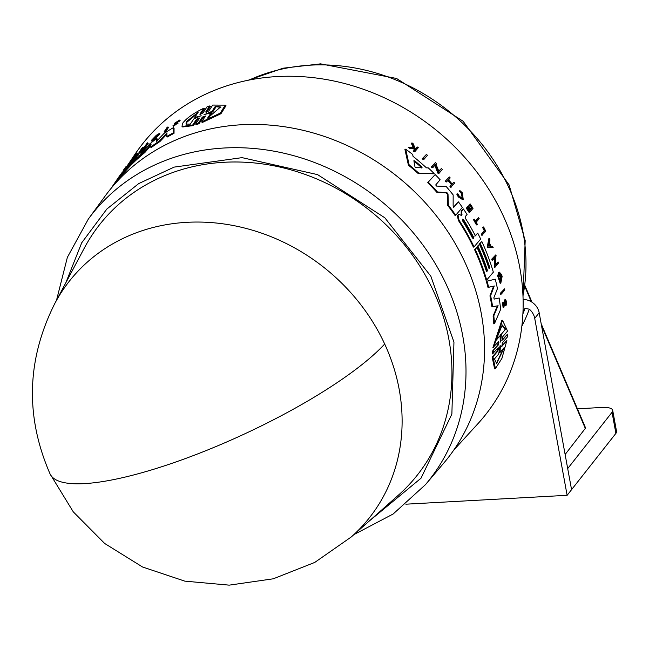 <?xml version="1.0" encoding="UTF-8"?>
<svg xmlns="http://www.w3.org/2000/svg" width="649" height="649" viewBox="0 0 649 649"><rect width="100%" height="100%" fill="white"/><g stroke="black" fill="none" stroke-linecap="round" stroke-linejoin="round"><path stroke-width="0.97" d="M351.312 536.926L351.312 536.926A191.049 168.375 -141.8 0 0 384.687 344.019A191.049 168.375 -141.8 0 0 220.262 223.475A191.049 168.375 -141.8 0 0 54.865 303.383L84.297 248.105A202.277 178.272 -141.8 0 1 259.413 163.499A202.277 178.272 -141.8 0 1 433.5 291.125A202.277 178.272 -141.8 0 1 398.17 495.374L351.312 536.926L314.757 562.423L273.302 578.794L229.186 585.147L184.795 581.139L142.537 566.991L104.684 543.481L73.288 511.866L50.054 473.908C25.051 416.382 26.65 359.546 54.865 303.383M368.737 521.471L420.998 478.232L451.874 414.094L453.951 342.088L430.847 276.198L384.792 217.756L317.564 174.622L242.045 157.642L174.094 167.118L138.708 183.594L106.858 209.035L81.701 242.807L65.809 282.826M464.879 262.172A215.744 190.133 -141.8 0 0 292.066 128.015A215.744 190.133 -141.8 0 0 105.041 196.176L88.321 219.086A214.689 189.208 -141.8 0 1 173.186 157.666A214.689 189.208 -141.8 0 1 446.415 284.757A214.689 189.208 -141.8 0 1 425.436 484.673L443.794 463.061A215.744 190.133 -141.8 0 0 464.879 262.172M453.343 207.291L458.429 201.863A216.888 191.147 38.2 0 1 462.364 207.404L455.712 215.249A216.174 190.514 -141.8 0 0 448.354 205.149L448.013 193.962L447.331 194.189L446.244 192.883L436.753 192.209A215.411 189.849 -141.8 0 0 427.764 182.653L435.154 174.557A216.888 191.147 38.2 0 1 440.136 179.749L435.714 184.957L436.542 186.085L446.155 186.45A216.888 191.147 38.2 0 1 453.156 194.919L453.14 206.131L453.943 207.12M455.712 215.249L455.046 215.476A215.411 189.849 -141.8 0 0 447.68 205.376L447.331 194.189M461.147 215.793L461.212 210.998L463.418 208.954L461.877 210.771L461.812 215.565L458.819 214.365L458.056 215.257L458.981 220.125A216.174 190.514 -141.8 0 1 474.038 246.904L473.389 247.123A215.411 189.849 -141.8 0 0 458.316 220.344L457.391 215.484L459.078 214.211L458.145 214.592M474.744 236.082L477.729 233.113A216.888 191.147 38.2 0 1 480.674 239.067L474.038 246.904M433.443 173.786L417.94 173.307A215.411 189.849 -141.8 0 0 408.408 165.162L404.927 149.424L405.706 149.165A216.888 191.147 38.2 0 1 412.667 154.454L413.04 156.336A216.807 191.074 38.2 0 1 426.434 167.848L428.291 167.888A216.888 191.147 -141.8 0 1 434.149 173.551L433.443 173.786M438.765 171.044L441.442 168.489A217.504 191.682 38.2 0 1 442.342 169.421L438.87 173.51L435.349 164.692L432.899 167.572A217.131 191.358 -141.8 0 0 431.958 166.663L435.438 162.575A217.504 191.682 38.2 0 1 436.388 163.475L435.933 164.01L438.919 171.45L441.442 168.489M438.87 173.51L438.164 173.745L434.635 164.935M432.899 167.572L432.185 167.807A216.368 190.684 -141.8 0 0 431.236 166.907L435.438 162.575M451.59 184.373L453.911 182.215A217.504 191.682 38.2 0 1 454.714 183.18L450.731 187.293A216.385 190.701 -141.8 0 0 449.927 186.328L451.396 184.6A216.547 190.838 -141.8 0 0 447.932 180.592M451.396 184.6L452.077 184.373A217.301 191.512 -141.8 0 0 448.378 180.073L446.212 182.036A216.385 190.701 -141.8 0 0 445.368 181.087L449.359 176.966A217.504 191.682 38.2 0 1 450.203 177.915L448.573 179.838A217.326 191.528 38.2 0 1 452.272 184.138L453.911 182.215M470.152 209.562L471.49 207.98A216.709 190.984 -141.8 0 0 469.219 204.5L470.176 203.932A217.504 191.682 38.2 0 1 473.032 208.345L469.746 212.223A217.147 191.374 -141.8 0 0 466.882 207.818L467.166 207.485A217.18 191.398 -141.8 0 1 469.43 210.974L470.411 209.814A217.285 191.487 38.2 0 0 468.14 206.333L468.546 205.855A217.326 191.528 -141.8 0 1 470.817 209.335L472.148 207.761A217.472 191.658 38.2 0 0 469.884 204.281L469.219 204.5M469.746 212.223L469.081 212.45A216.385 190.701 -141.8 0 0 466.217 208.037L467.166 207.485M468.773 211.193L469.746 210.033A216.523 190.822 -141.8 0 0 467.475 206.552L468.546 205.855M415.506 148.653L417.453 147.023A217.504 191.682 38.2 0 1 418.272 147.672L414.938 151.566A217.147 191.374 -141.8 0 0 414.119 150.917L415.401 149.416A217.285 191.496 -141.8 0 0 414.516 148.726L410.322 148.004A217.147 191.374 -141.8 0 0 409.235 147.193L414.346 148.061L412.083 142.926A217.504 191.682 38.2 0 1 413.186 143.754L415.1 148.191L416.269 148.402L417.453 147.023M414.938 151.566L414.184 151.817A216.385 190.701 -141.8 0 0 413.356 151.168L414.646 149.668A216.523 190.822 -141.8 0 0 413.762 148.978L409.551 148.264A216.385 190.701 -141.8 0 0 408.464 147.453L409.235 147.193M413.583 148.321L411.304 143.186L412.083 142.926M462.339 198.464L461.317 193.451L459.314 190.879L459.987 190.652L462.331 192.826L463.216 199.348L459.005 196.744L457.44 193.848L456.758 194.075L458.332 196.972L462.542 199.576L463.216 199.348M477.104 224.7L476.447 224.927A216.385 190.701 -141.8 0 0 473.519 219.751L474.46 219.2A217.18 191.398 38.2 0 1 475.603 221.195L478.613 217.642A217.504 191.682 38.2 0 1 479.197 218.672L476.188 222.226A217.18 191.398 38.2 0 1 477.38 224.376L477.104 224.7A217.147 191.374 -141.8 0 0 474.176 219.524L474.46 219.2M474.946 221.414L478.613 217.642M482.653 227.556L483.302 227.337A217.464 191.65 38.2 0 1 484.917 230.565L484.268 230.784A216.709 190.984 -141.8 0 0 482.653 227.556L483.302 227.337M483.635 226.947A217.504 191.682 -141.8 0 1 485.768 231.255L481.834 235.352A216.385 190.701 -141.8 0 0 481.307 234.281L484.268 230.784M423.951 159.378L423.221 159.63A216.368 190.684 -141.8 0 0 422.199 158.745L426.434 154.405A217.504 191.682 38.2 0 1 427.448 155.289L423.951 159.378A217.131 191.358 -141.8 0 0 422.937 158.502L426.434 154.405M118.864 178.702L117.469 180.779A215.411 189.849 -141.8 0 0 116.179 182.491M122.637 172.22L123.854 170.257A216.888 191.147 38.2 0 1 144.394 148.475L145.003 148.954L143.056 151.842M140.111 156.214L139.559 157.034A215.411 189.849 -141.8 0 0 118.994 178.808L118.402 178.337L119.838 176.203A216.36 190.684 38.2 0 1 136.022 158.437L136.825 157.253A216.466 190.774 -141.8 0 0 120.641 175.019L121.923 173.113A216.636 190.92 38.2 0 1 138.099 155.346L138.74 154.397A216.717 191.001 -141.8 0 0 122.564 172.163M156.263 141.604L164.067 133.402A216.888 191.147 38.2 0 1 173.429 127.65L174.062 128.153L174.029 133.321A215.411 189.849 -141.8 0 0 167.41 136.963L166.777 136.468A216.174 190.514 38.2 0 1 173.388 132.818L174.029 133.321M166.882 134.1L159.954 141.539A215.411 189.849 -141.8 0 0 151.233 147.574L150.617 147.096L151.112 143.989L144.224 152.069A216.174 190.514 -141.8 0 0 139.705 155.898L149.53 144.094A216.888 191.147 38.2 0 1 156.709 138.521L156.287 141.612M150.868 145.465L144.832 152.547A215.411 189.849 -141.8 0 0 140.306 156.368L139.705 155.898M156.709 138.521L157.326 139.008L156.993 141.149M159.443 133.483L160.052 133.97L152.061 141.352L151.46 140.874L158.169 134.594L153.075 138.764A217.374 191.569 38.2 0 1 154.787 137.377L154.503 137.799A217.334 191.536 -141.8 0 0 151.533 140.233L156.011 135.625A217.52 191.698 38.2 0 1 157.464 134.473L159.443 133.483L151.46 140.874M142.78 147.753L144.743 146.585L146.796 143.534A217.52 191.698 -141.8 0 1 147.591 142.804L148.199 143.283L145.36 147.485L142.318 149.302L140.33 152.264M132.047 159.281L131.925 159.419A217.391 191.585 38.2 0 1 134.092 156.936L136.087 154.348A217.52 191.698 38.2 0 1 136.98 153.375L137.58 153.845L133.662 158.891M176.504 123.44L174.362 123.415L179.481 120.089L180.162 120.682L179.156 121.339L178.524 120.836L175.295 122.856M179.051 121.258L176.544 122.71M177.712 123.099L173.575 126.255L173.056 125.849M175.555 123.075L177.08 122.596L172.95 125.76L173.575 126.255M175.765 124.137L174.987 123.91M168.537 127.399L165.714 131.609A216.385 190.701 -141.8 0 0 164.789 132.226L164.173 131.739L166.996 127.528A217.52 191.698 -141.8 0 1 167.921 126.912L168.537 127.399M199.908 114.321L202.975 112.967L206.966 106.907L209.692 105.941L210.381 106.485L206.39 112.545M209.692 105.941L205.701 112.001L208.84 110.963L212.718 105.065L225.268 105.138L225.998 105.714L220.984 113.705L202.318 122.483L201.628 121.931L205.498 116.033L202.358 117.08L198.367 123.14L195.633 124.097L199.624 118.037L196.566 119.165L192.68 125.046L182.02 126.458L182.434 123.505C186.32 118.321 193.451 113.226 203.81 108.213L199.916 114.094L200.257 114.354M205.262 116.398L203.048 117.615L199.056 123.683L196.314 124.632L195.633 124.097M199.357 118.443L197.239 119.7L193.353 125.582L182.669 126.969L182.02 126.458M203.81 108.213L204.484 108.74L200.598 114.622M486.701 280.027L486.036 280.254A215.411 189.849 -141.8 0 0 474.557 249.622L476.966 247.334A216.36 190.684 38.2 0 1 486.563 271.817L487.545 270.665A216.466 190.774 -141.8 0 0 477.94 246.182L479.497 244.332A216.636 190.92 38.2 0 1 489.103 268.824L489.881 267.899L489.224 268.118A215.963 190.327 -141.8 0 0 479.627 243.635L481.85 241.558A216.888 191.147 38.2 0 1 493.345 272.182L486.701 280.027A216.174 190.514 -141.8 0 0 475.214 249.403L476.966 247.334M486.434 271.412L486.88 270.884A215.711 190.108 -141.8 0 0 477.283 246.401L479.497 244.332M453.765 450.098L477.696 423.943A218.518 192.575 -141.8 0 0 503.21 215.76A218.518 192.575 -141.8 0 0 324.776 79.283A218.518 192.575 -141.8 0 0 135.138 154.056L126.677 166.606M501.231 346.493L506.869 340.547L501.904 358.443L495.414 368.535L492.932 356.845L497.799 351.15L497.037 351.401L497.71 349.154M495.414 368.535L494.611 368.802L492.161 357.096L497.037 351.401M498.229 347.759L492.331 353.965L492.559 351.068L497.564 345.211L498.181 342.964M498.635 341.585L492.899 347.621L501.791 320.501L502.504 320.265L507.542 331.087L502.691 336.782L502.504 340.052L507.51 334.194L507.299 337.091L502.294 342.948L501.993 346.242L506.869 340.547M501.758 340.303L507.51 334.194M501.336 294.078L500.655 294.305A216.385 190.701 -141.8 0 0 500.46 293.153L504.606 288.837A217.52 191.698 -141.8 0 1 504.8 289.989L501.336 294.078A217.147 191.374 -141.8 0 0 501.142 292.918L504.606 288.837M505.49 299.546L504.8 299.781L503.851 302.296L503.6 305.16L504.289 304.933L505.49 299.546L506.561 301.59L506.163 305.265L505.466 305.501L505.238 304.559L505.214 301.233M506.163 305.265L506.179 302.036L505.522 300.763L503.802 307.431L503.105 307.667L502.504 302.734L503.194 302.499L503.819 306.158L504.289 304.933M493.191 247.723L487.245 247.431L488.754 238.791L489.411 238.572A217.52 191.698 38.2 0 1 489.987 239.903L489.476 242.856A217.391 191.585 38.2 0 1 490.855 246.198L492.664 246.377A217.52 191.698 38.2 0 1 493.191 247.723L487.245 247.431M495.674 264.394L498.164 262.009A217.52 191.698 -141.8 0 1 498.513 263.129L495.057 267.21L495.171 257.174L492.745 260.046A217.147 191.374 -141.8 0 0 492.364 258.951L495.82 254.87A217.52 191.698 38.2 0 1 496.193 255.966L495.747 256.493L495.666 264.97L498.164 262.009M495.057 267.21L494.392 267.429L494.514 257.393M492.745 260.046L492.08 260.265A216.385 190.701 -141.8 0 0 491.707 259.17L495.82 254.87M500.833 283.102L500.16 283.329L497.418 275.144L498.083 274.925L498.732 275.744L498.951 279.046L500.647 281.415L501.385 276.174L499.673 273.813A217.374 191.569 38.2 0 1 500.249 276.101L499.9 276.515A217.334 191.536 -141.8 0 0 498.886 272.523L499.381 272.158L501.653 274.616A217.52 191.698 38.2 0 1 502.115 276.539L500.833 283.102L498.083 274.925M500.298 281.415L500.712 276.401L499.827 274.405M499.9 276.515L499.235 276.734A216.571 190.871 -141.8 0 0 498.221 272.742L499.381 272.158M494.489 323.608L493.784 323.843A215.411 189.849 -141.8 0 0 493.11 316.022L497.385 305.849L491.942 306.936A215.411 189.849 -141.8 0 0 489.938 295.879L493.589 286.185L487.991 287.442A215.411 189.849 -141.8 0 0 486.336 281.293L495.26 279.192A216.888 191.147 38.2 0 1 497.442 288.659L493.881 297.737L494.132 299.116L499.154 297.996A216.888 191.147 38.2 0 1 500.63 309.419L494.489 323.608A216.174 190.514 38.2 0 0 493.808 315.787L493.11 316.022M180.162 120.682L179.53 120.179L178.491 120.787M498.505 341.682L498.927 342.713L498.318 344.96L497.564 345.211M498.099 347.856L498.473 348.894L497.799 351.15M459.46 191.723L460.133 191.496L461.991 193.224L462.696 198.407L459.346 196.339L458.105 194.043L457.44 193.848M446.244 192.883L446.934 192.656L448.013 193.962M204.435 114.597L212.053 111.312L215.411 106.193L220.571 106.98L207.583 118.126L210.941 113.007L204.029 114.54M190.295 124.154L186.003 124.056L186.295 121.655L198.172 112.261L194.773 117.388L200.582 115.944L193.686 119.027L190.295 124.154M197.191 113.745L186.944 122.174L186.401 124.275M405.885 504.192L567.129 495.301L571.566 489.671L539.165 312.761A15.17 13.369 -141.8 0 0 538.013 309.151A15.17 13.369 -141.8 0 0 523.094 299.465M522.883 313.905A191.277 168.578 -141.8 0 0 525.017 308.397L529.316 309.167A15.17 13.369 38.2 0 1 533.575 314.781A15.17 13.369 38.2 0 1 534.727 318.391L567.129 495.301M193.353 125.582L192.68 125.046M199.056 123.683L198.367 123.14M225.268 105.138L220.254 113.121L201.628 121.931M165.714 131.609L165.097 131.122A217.147 191.374 -141.8 0 0 164.173 131.739M167.921 126.912L165.097 131.122M175.425 124.259L174.362 123.415M173.997 125.062L176.536 123.253M172.95 125.76L174.029 125.079M177.08 122.596L178.159 123.075M136.98 153.375L131.139 160.936L131.504 161.22M131.139 160.936L131.049 160.173A217.52 191.698 38.2 0 1 131.893 159.159M139.527 152.977L138.975 152.539L141.806 148.337A217.52 191.698 38.2 0 1 142.561 147.583M140.298 152.239L139.73 151.793A217.147 191.374 -141.8 0 0 138.975 152.539M142.318 149.302L141.717 148.832L139.73 151.793M145.36 147.485L144.759 147.015L141.717 148.832M147.591 142.804L144.759 147.015M154.924 138.132L154.503 137.799M155.322 137.799L154.787 137.377M173.429 127.65L173.388 132.818M144.832 152.547L144.224 152.069M159.954 141.539L159.338 141.044A216.174 190.514 -141.8 0 0 150.617 147.096M166.777 136.468L166.955 132.867L159.338 141.044M139.559 157.034L138.951 156.555A216.174 190.514 -141.8 0 0 118.402 178.337M144.394 148.475L138.951 156.555M126.758 166.671L126.263 166.282A217.504 191.682 -141.8 0 0 123.691 169.787L123.424 170.176A217.464 191.65 38.2 0 1 125.346 167.539L123.14 171.32M123.74 170.419L123.561 170.273A217.147 191.374 -141.8 0 0 122.912 171.141M126.263 166.282L123.561 170.273M117.485 178.962L117.453 178.937A217.147 191.374 -141.8 0 0 116.552 180.325M118.945 176.804L118.759 177.063A216.888 191.147 38.2 0 1 122.32 172.236L116.869 180.308A216.174 190.514 -141.8 0 0 111.084 188.364A216.174 190.514 -141.8 0 0 111.003 188.478M112.934 185.63A216.466 190.774 38.2 0 1 113.332 185.038L114.605 183.148A216.636 190.928 38.2 0 1 116.844 179.903L118.759 177.072M117.469 180.779L116.869 180.308M493.646 347.377L502.504 320.265M492.559 351.068L498.318 344.96M493.094 353.713L493.313 350.817M492.161 357.096L492.932 356.845M422.199 158.745L422.937 158.502M500.46 293.153L501.142 292.918M481.307 234.281L484.917 230.565M482.483 235.133A217.147 191.374 -141.8 0 0 481.964 234.062M473.519 219.751L474.176 219.524M460.133 191.496L459.987 190.652M409.551 148.264L410.322 148.004M413.762 148.978L414.516 148.726M414.646 149.668L415.401 149.416M413.356 151.168L414.119 150.917M505.944 304.324L505.238 304.559M503.802 307.431L503.194 302.499M471.49 207.98L472.148 207.761M467.475 206.552L468.14 206.333M469.746 210.033L470.411 209.814M466.217 208.037L466.882 207.818M449.927 186.328L452.077 184.373M451.412 187.066A217.147 191.374 -141.8 0 0 450.609 186.101M445.368 181.087L449.359 176.966M446.901 181.801A217.147 191.374 -141.8 0 0 446.066 180.852M487.902 247.212L489.411 238.572M491.707 259.17L492.364 258.951M431.236 166.907L431.958 166.663M498.221 272.742L498.886 272.523M408.408 165.162L409.162 164.911L405.706 149.165M417.94 173.307L418.67 173.064A216.174 190.514 -141.8 0 0 409.162 164.911M434.149 173.551L418.67 173.064M477.283 246.401L477.94 246.182M486.88 270.884L487.545 270.665M474.557 249.622L475.214 249.403M479.627 243.635L481.85 241.558M489.881 267.899A216.717 191.001 -141.8 0 0 480.284 243.416M477.729 233.113L475.401 235.863A216.636 190.928 38.2 0 0 465.495 218.47L465.195 216.701L467.061 214.503A216.888 191.147 -141.8 0 0 463.418 208.954M461.212 210.998L461.877 210.771M461.407 215.022L462.072 214.795M487.991 287.442L488.665 287.215A216.174 190.514 -141.8 0 0 487.001 281.066M493.589 286.185L488.665 287.215M489.938 295.879L490.62 295.652L494.262 285.958M491.942 306.936L492.623 306.709A216.174 190.514 -141.8 0 0 490.62 295.652M497.385 305.849L492.623 306.709M493.808 315.787L498.075 305.622M427.764 182.653L435.154 174.557M436.753 192.209L437.45 191.974A216.174 190.514 -141.8 0 0 428.47 182.418M446.934 192.656L437.45 191.974M447.68 205.376L448.354 205.149M453.846 207.12L458.429 201.863M201.133 115.652L200.582 115.944M131.966 159.703L131.925 159.467A217.366 191.569 38.2 0 1 133.751 157.374L131.966 159.703M113.332 185.038A216.466 190.774 38.2 0 1 114.93 182.71L115.392 182.061M114.946 182.726L114.127 183.894A216.36 190.684 -141.8 0 0 112.537 186.214L111.084 188.364M499.949 346.233L500.347 345.763L500.095 352.358L504.338 347.41L496.639 363.537L494.465 358.938L498.7 353.989L500.006 345.876M495.852 340.628L502.253 324.938L505.66 329.124L501.434 334.081L500.647 341.674L500.249 342.137L500.079 335.671L495.852 340.628M488.916 246.02L489.387 243.359A217.366 191.569 38.2 0 1 490.547 246.174L488.916 246.02M414.962 166.85L413.884 160.733L414.687 160.782A216.636 190.92 38.2 0 1 421.907 166.988L422.061 167.758L415.928 167.677L414.962 166.85M413.884 160.733L414.687 160.782L413.94 161.033A215.882 190.254 -141.8 0 1 421.177 167.231L421.907 166.988L422.061 167.758M462.745 221.122L462.583 219.175L463.719 219.97A216.466 190.774 38.2 0 1 473.275 236.617L473.316 238.605L472.302 237.769A216.36 190.684 -141.8 0 0 462.745 221.122M215.411 106.193L216.109 106.744L212.75 111.871L212.053 111.312M212.75 111.871L208.694 113.445M210.941 113.007L211.647 113.559L209.108 117.42M220.879 107.28L216.109 106.744M194.773 117.388L195.446 117.915L196.858 117.501M499.373 350.411L499.324 352.618L500.095 352.358M496.258 363.594L503.105 349.373M501.434 334.081L505.66 329.124M504.93 329.368L501.912 325.092M495.99 339.849L500.079 335.671M500.704 334.324L500.257 338.153M489.776 246.093A216.612 190.903 -141.8 0 0 489.168 244.616M421.339 168.01L421.177 167.231M472.918 238.524L472.618 236.836A215.711 190.108 -141.8 0 0 463.061 220.198L463.719 219.97M525.017 308.397L523.013 310.936M565.125 454.503L585.609 428.007L541.177 323.754M567.697 468.57L612.039 412.285A15.17 5.07 -10.4 0 0 612.688 410.338A15.17 5.07 -10.4 0 0 602.207 407.442L577.423 408.805M571.558 489.654L615.901 433.37A15.17 5.07 -10.4 0 0 616.55 431.431L612.688 410.338M384.687 344.019A191.723 45.3 155.2 0 1 197.848 453.854A191.723 45.3 155.2 0 1 50.054 473.908M522.972 295.749A191.277 168.578 -141.8 0 0 508.548 186.977A191.277 168.578 -141.8 0 0 249.175 80.046M203.048 117.623L202.358 117.08M539.165 312.761L534.727 318.391M197.239 119.7L196.566 119.165M503.851 302.296L504.549 302.061M457.391 215.484L458.056 215.257M458.316 220.344L458.981 220.125M473.275 236.617L472.618 236.836M521.845 326.187A195.073 171.92 -141.8 0 0 529.316 309.167M585.439 428.713L541.534 325.684M531.353 301.801L524.838 286.501M612.039 412.285L615.901 433.37M56.52 300.284L67.358 257.361L88.321 219.086M248.145 80.249L283.11 68.202L320.582 63.853L396.523 78.456L463.102 121.233L509.092 184.884L525.187 240.617L523.013 296.788M353.94 534.598L393.132 514.016L425.436 484.673M174.897 124.308L174.273 123.805M524.952 285.682L531.993 302.207"/></g></svg>
